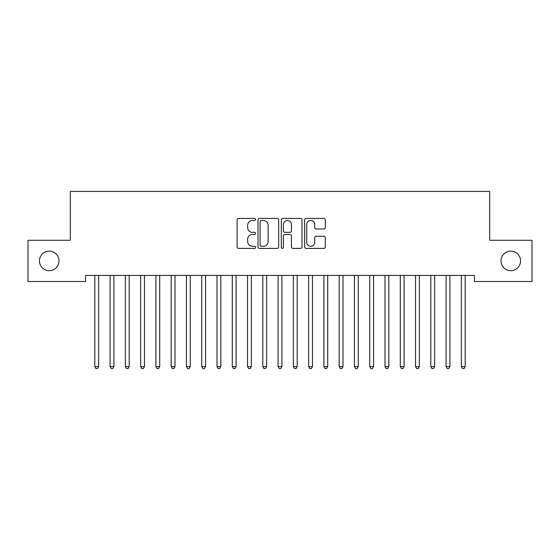 <?xml version="1.0" encoding="UTF-8"?>
<svg xmlns="http://www.w3.org/2000/svg" width="560" height="560" viewBox="0 0 560 560"><rect width="100%" height="100%" fill="white"/><g stroke="black" fill="none" stroke-linecap="round" stroke-linejoin="round"><path stroke-width="0.84" d="M255.563 219.464A1.05 1.05 0 0 0 254.513 218.414L238.588 218.414A1.498 1.498 0 0 0 237.09 219.912L237.09 246.897A1.498 1.498 0 0 0 238.588 248.395L254.513 248.395A1.05 1.05 0 0 0 255.563 247.345A1.05 1.05 0 0 0 254.513 246.295L252.455 246.295A4.795 4.795 0 0 1 247.653 241.5L247.653 239.246A4.795 4.795 0 0 1 252.455 234.451L254.513 234.451A1.05 1.05 0 0 0 255.563 233.401A1.05 1.05 0 0 0 254.513 232.351L252.455 232.351A4.795 4.795 0 0 1 247.653 227.556L247.653 225.309A4.795 4.795 0 0 1 252.455 220.507L254.513 220.507A1.05 1.05 0 0 0 255.563 219.464M500.997 260.897A9.772 9.772 0 0 0 510.769 270.669A9.772 9.772 0 0 0 520.548 260.897A9.772 9.772 0 0 0 510.769 251.118A9.772 9.772 0 0 0 500.997 260.897M39.452 260.897A9.772 9.772 0 0 0 49.231 270.669A9.772 9.772 0 0 0 59.003 260.897A9.772 9.772 0 0 0 49.231 251.118A9.772 9.772 0 0 0 39.452 260.897M323.813 228.984A1.498 1.498 0 0 0 325.311 227.479L325.311 219.912A1.498 1.498 0 0 0 323.813 218.414L306.124 218.414A1.498 1.498 0 0 0 304.626 219.912L304.626 246.897A1.498 1.498 0 0 0 306.124 248.395L323.813 248.395A1.498 1.498 0 0 0 325.311 246.897L325.311 237.748A1.498 1.498 0 0 0 323.813 236.25L316.239 236.25A1.498 1.498 0 0 0 314.741 237.748L314.741 242.284A4.011 4.011 0 0 1 310.73 246.295A4.011 4.011 0 0 1 306.719 242.284L306.719 224.518A4.011 4.011 0 0 1 310.73 220.507A4.011 4.011 0 0 1 314.741 224.518L314.741 227.479A1.498 1.498 0 0 0 316.239 228.984L323.813 228.984M474.425 275.401L85.575 275.401L85.575 281.512L28 281.512L28 240.275L70.308 240.275L70.308 191.401L489.692 191.401L489.692 240.275L532 240.275L532 281.512L474.425 281.512L474.425 275.401M278.691 219.912A1.498 1.498 0 0 0 277.186 218.414L259.497 218.414A1.498 1.498 0 0 0 257.999 219.912L257.999 246.897A1.498 1.498 0 0 0 259.497 248.395L277.186 248.395A1.498 1.498 0 0 0 278.691 246.897L278.691 219.912M282.814 218.414L300.503 218.414A1.498 1.498 0 0 1 302.001 219.912L302.001 246.897A1.498 1.498 0 0 1 300.503 248.395L292.929 248.395A1.498 1.498 0 0 1 291.431 246.897L291.431 235.949A1.498 1.498 0 0 0 289.933 234.451L284.907 234.451A1.498 1.498 0 0 0 283.409 235.949L283.409 247.345A1.05 1.05 0 0 1 282.359 248.395A1.05 1.05 0 0 1 281.309 247.345L281.309 219.912A1.498 1.498 0 0 1 282.814 218.414M261.149 220.507A1.05 1.05 0 0 0 260.099 221.557L260.099 245.245A1.05 1.05 0 0 0 261.149 246.295L263.319 246.295A4.795 4.795 0 0 0 268.121 241.5L268.121 225.309A4.795 4.795 0 0 0 263.319 220.507L261.149 220.507M291.431 224.595A4.011 4.011 0 0 0 287.42 220.584A4.011 4.011 0 0 0 283.409 224.595L283.409 230.853A1.498 1.498 0 0 0 284.907 232.351L289.933 232.351A1.498 1.498 0 0 0 291.431 230.853L291.431 224.595M94.619 275.401L94.71 275.625A1.526 1.526 0 0 1 94.815 276.199L94.815 366.611L98.637 366.611L98.637 276.199A1.526 1.526 0 0 1 98.749 275.625L98.84 275.401M98.637 366.611L97.489 368.599L95.963 368.599L94.815 366.611M109.893 275.401L109.977 275.625A1.526 1.526 0 0 1 110.089 276.199L110.089 366.611L113.911 366.611L113.911 276.199A1.526 1.526 0 0 1 114.023 275.625L114.107 275.401M113.911 366.611L112.763 368.599L111.237 368.599L110.089 366.611M125.16 275.401L125.251 275.625A1.526 1.526 0 0 1 125.363 276.199L125.363 366.611L129.185 366.611L129.185 276.199A1.526 1.526 0 0 1 129.29 275.625L129.381 275.401M129.185 366.611L128.037 368.599L126.511 368.599L125.363 366.611M140.434 275.401L140.525 275.625A1.526 1.526 0 0 1 140.637 276.199L140.637 366.611L144.452 366.611L144.452 276.199A1.526 1.526 0 0 1 144.564 275.625L144.655 275.401M144.452 366.611L143.311 368.599L141.785 368.599L140.637 366.611M155.708 275.401L155.799 275.625A1.526 1.526 0 0 1 155.911 276.199L155.911 366.611L159.726 366.611L159.726 276.199A1.526 1.526 0 0 1 159.838 275.625L159.929 275.401M159.726 366.611L158.585 368.599L157.052 368.599L155.911 366.611M170.982 275.401L171.073 275.625A1.526 1.526 0 0 1 171.185 276.199L171.185 366.611L175 366.611L175 276.199A1.526 1.526 0 0 1 175.112 275.625L175.203 275.401M175 366.611L173.852 368.599L172.326 368.599L171.185 366.611M186.256 275.401L186.347 275.625A1.526 1.526 0 0 1 186.452 276.199L186.452 366.611L190.274 366.611L190.274 276.199A1.526 1.526 0 0 1 190.386 275.625L190.47 275.401M190.274 366.611L189.126 368.599L187.6 368.599L186.452 366.611M201.53 275.401L201.614 275.625A1.526 1.526 0 0 1 201.726 276.199L201.726 366.611L205.548 366.611L205.548 276.199A1.526 1.526 0 0 1 205.653 275.625L205.744 275.401M205.548 366.611L204.4 368.599L202.874 368.599L201.726 366.611M216.797 275.401L216.888 275.625A1.526 1.526 0 0 1 217 276.199L217 366.611L220.815 366.611L220.815 276.199A1.526 1.526 0 0 1 220.927 275.625L221.018 275.401M220.815 366.611L219.674 368.599L218.148 368.599L217 366.611M232.071 275.401L232.162 275.625A1.526 1.526 0 0 1 232.274 276.199L232.274 366.611L236.089 366.611L236.089 276.199A1.526 1.526 0 0 1 236.201 275.625L236.292 275.401M236.089 366.611L234.948 368.599L233.415 368.599L232.274 366.611M247.345 275.401L247.436 275.625A1.526 1.526 0 0 1 247.548 276.199L247.548 366.611L251.363 366.611L251.363 276.199A1.526 1.526 0 0 1 251.475 275.625L251.566 275.401M251.363 366.611L250.215 368.599L248.689 368.599L247.548 366.611M262.619 275.401L262.71 275.625A1.526 1.526 0 0 1 262.815 276.199L262.815 366.611L266.637 366.611L266.637 276.199A1.526 1.526 0 0 1 266.749 275.625L266.84 275.401M266.637 366.611L265.489 368.599L263.963 368.599L262.815 366.611M277.893 275.401L277.977 275.625A1.526 1.526 0 0 1 278.089 276.199L278.089 366.611L281.911 366.611L281.911 276.199A1.526 1.526 0 0 1 282.023 275.625L282.107 275.401M281.911 366.611L280.763 368.599L279.237 368.599L278.089 366.611M293.16 275.401L293.251 275.625A1.526 1.526 0 0 1 293.363 276.199L293.363 366.611L297.185 366.611L297.185 276.199A1.526 1.526 0 0 1 297.29 275.625L297.381 275.401M297.185 366.611L296.037 368.599L294.511 368.599L293.363 366.611M308.434 275.401L308.525 275.625A1.526 1.526 0 0 1 308.637 276.199L308.637 366.611L312.452 366.611L312.452 276.199A1.526 1.526 0 0 1 312.564 275.625L312.655 275.401M312.452 366.611L311.311 368.599L309.785 368.599L308.637 366.611M323.708 275.401L323.799 275.625A1.526 1.526 0 0 1 323.911 276.199L323.911 366.611L327.726 366.611L327.726 276.199A1.526 1.526 0 0 1 327.838 275.625L327.929 275.401M327.726 366.611L326.585 368.599L325.052 368.599L323.911 366.611M338.982 275.401L339.073 275.625A1.526 1.526 0 0 1 339.185 276.199L339.185 366.611L343 366.611L343 276.199A1.526 1.526 0 0 1 343.112 275.625L343.203 275.401M343 366.611L341.852 368.599L340.326 368.599L339.185 366.611M354.256 275.401L354.347 275.625A1.526 1.526 0 0 1 354.452 276.199L354.452 366.611L358.274 366.611L358.274 276.199A1.526 1.526 0 0 1 358.386 275.625L358.47 275.401M358.274 366.611L357.126 368.599L355.6 368.599L354.452 366.611M369.53 275.401L369.614 275.625A1.526 1.526 0 0 1 369.726 276.199L369.726 366.611L373.548 366.611L373.548 276.199A1.526 1.526 0 0 1 373.653 275.625L373.744 275.401M373.548 366.611L372.4 368.599L370.874 368.599L369.726 366.611M384.797 275.401L384.888 275.625A1.526 1.526 0 0 1 385 276.199L385 366.611L388.815 366.611L388.815 276.199A1.526 1.526 0 0 1 388.927 275.625L389.018 275.401M388.815 366.611L387.674 368.599L386.148 368.599L385 366.611M400.071 275.401L400.162 275.625A1.526 1.526 0 0 1 400.274 276.199L400.274 366.611L404.089 366.611L404.089 276.199A1.526 1.526 0 0 1 404.201 275.625L404.292 275.401M404.089 366.611L402.948 368.599L401.415 368.599L400.274 366.611M415.345 275.401L415.436 275.625A1.526 1.526 0 0 1 415.548 276.199L415.548 366.611L419.363 366.611L419.363 276.199A1.526 1.526 0 0 1 419.475 275.625L419.566 275.401M419.363 366.611L418.215 368.599L416.689 368.599L415.548 366.611M430.619 275.401L430.71 275.625A1.526 1.526 0 0 1 430.815 276.199L430.815 366.611L434.637 366.611L434.637 276.199A1.526 1.526 0 0 1 434.749 275.625L434.84 275.401M434.637 366.611L433.489 368.599L431.963 368.599L430.815 366.611M445.893 275.401L445.977 275.625A1.526 1.526 0 0 1 446.089 276.199L446.089 366.611L449.911 366.611L449.911 276.199A1.526 1.526 0 0 1 450.023 275.625L450.107 275.401M449.911 366.611L448.763 368.599L447.237 368.599L446.089 366.611M461.16 275.401L461.251 275.625A1.526 1.526 0 0 1 461.363 276.199L461.363 366.611L465.185 366.611L465.185 276.199A1.526 1.526 0 0 1 465.29 275.625L465.381 275.401M465.185 366.611L464.037 368.599L462.511 368.599L461.363 366.611"/></g></svg>
